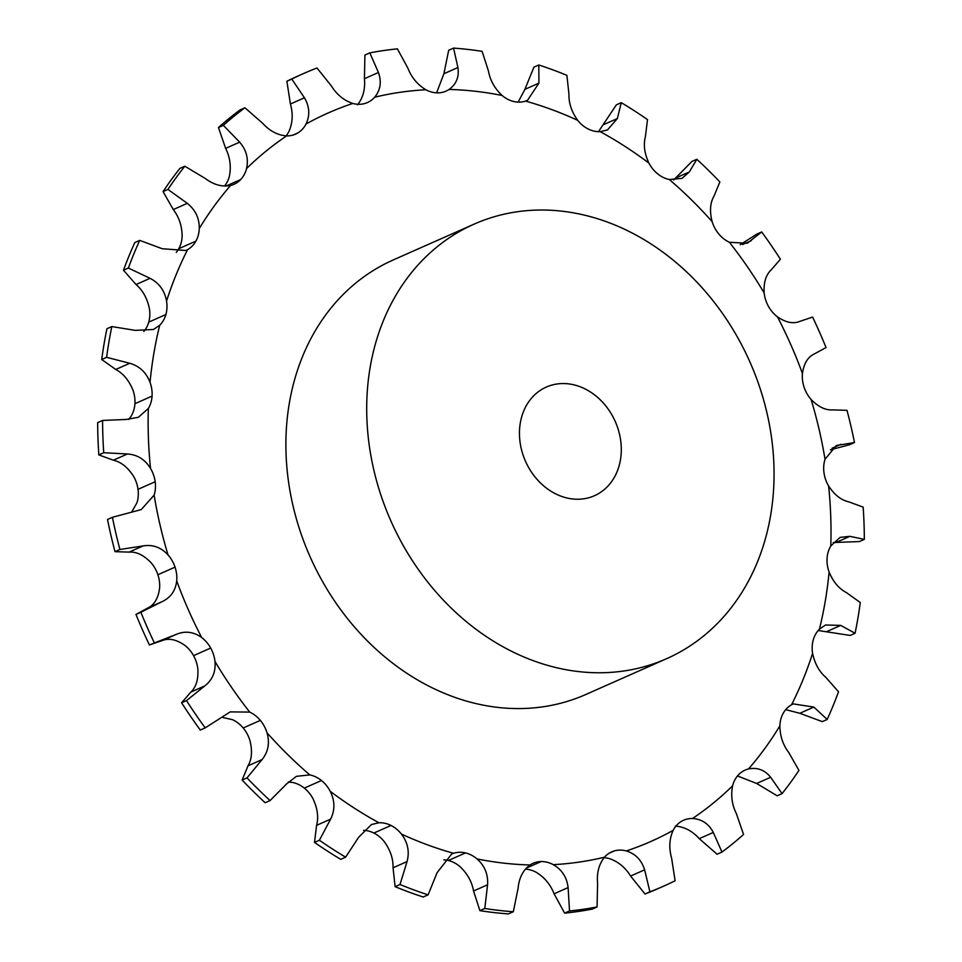 <?xml version="1.0" encoding="UTF-8"?>
<svg xmlns="http://www.w3.org/2000/svg" width="962" height="962" viewBox="0 0 962 962"><rect width="100%" height="100%" fill="white"/><g stroke="black" fill="none" stroke-linecap="round" stroke-linejoin="round"><path stroke-width="1.44" d="M357.527 104.798C363.083 97.763 365.38 89.069 364.418 78.716L364.923 55.05L369.829 52.874A444.408 367.123 66.1 0 1 383.537 50.565A444.408 367.123 66.1 0 1 397.39 48.858L407.912 68.206C411.508 77.477 417.496 84.656 425.877 89.755A29.702 24.543 66.1 0 0 437.926 92.857L437.926 92.857A29.702 24.543 66.1 0 0 446.079 91.101A29.702 24.543 66.1 0 0 449.098 89.442C456.373 84.139 459.307 76.828 457.912 67.532L453.571 48.1A444.408 367.123 66.1 0 1 482.106 51.347L488.443 71.008C490.127 80.339 494.684 88.504 502.116 95.478A29.702 24.543 66.1 0 0 513.636 101.491A29.702 24.543 66.1 0 0 525.553 101.106L527.477 100.373L538.912 83.141L538.816 64.983A444.408 367.123 66.1 0 1 566.895 75.337L568.951 94.216C568.686 103.114 571.608 111.832 577.729 120.346A29.702 24.543 66.1 0 0 588.131 128.956A29.702 24.543 66.1 0 0 600.204 131.65L607.491 129.942L617.363 118.542L621.284 102.657A444.408 367.123 66.1 0 1 647.498 119.601L645.406 136.652C643.265 144.649 644.432 153.475 648.917 163.107A29.702 24.543 66.1 0 0 657.683 173.881A29.702 24.543 66.1 0 0 669.312 179.509L682.034 178.367L689.321 171.957L696.837 159.271A444.408 367.123 66.1 0 1 719.877 181.938L713.96 196.212C710.112 202.874 709.499 211.351 712.12 221.621A29.702 24.543 66.1 0 0 718.818 234.019A29.702 24.543 66.1 0 0 729.4 242.292L747.282 243.242L761.688 231.95A444.408 367.123 66.1 0 1 780.398 259.211L771.187 269.889C765.884 274.867 763.539 282.551 764.165 292.953A29.702 24.543 66.1 0 0 768.446 306.361A29.702 24.543 66.1 0 0 777.464 316.859C785.822 322.571 793.277 324.074 799.843 321.38L812.589 317.063A444.408 367.123 66.1 0 1 826.033 347.559L814.225 353.992C807.779 357.01 803.859 363.516 802.44 373.521A29.702 24.543 66.1 0 0 804.1 387.253A29.702 24.543 66.1 0 0 811.098 399.47C818.361 406.95 825.612 410.413 832.876 409.884L846.993 410.341A444.408 367.123 66.1 0 1 854.484 442.532L836.291 445.526L825.023 459.283A29.702 24.543 66.1 0 0 823.965 472.667A29.702 24.543 66.1 0 0 828.607 485.978C834.415 494.841 841.089 500.12 848.616 501.791L863.154 507.106A444.408 367.123 66.1 0 1 864.333 539.393L849.867 536.327L840.115 537.397L830.783 545.947A29.702 24.543 66.1 0 0 827.079 558.309A29.702 24.543 66.1 0 0 829.112 572.041C833.188 581.854 838.912 588.672 846.271 592.508L860.281 602.513A444.408 367.123 66.1 0 1 855.074 633.261L840.692 625.396L825.504 624.999L819.432 629.172A29.702 24.543 66.1 0 0 813.263 639.874A29.702 24.543 66.1 0 0 812.589 653.354C814.742 663.612 819.203 671.656 825.961 677.476L838.515 691.774A444.408 367.123 66.1 0 1 827.188 719.444L813.84 707.082L793.265 703.895L791.546 704.761A29.702 24.543 66.1 0 0 783.212 713.287A29.702 24.543 66.1 0 0 779.869 725.829C780.002 736.014 782.948 744.889 788.708 752.44L798.941 770.406A444.408 367.123 66.1 0 1 782.07 793.626L770.646 777.272C764.718 769.949 757.347 767.183 748.52 768.951A29.702 24.543 66.1 0 0 745.129 770.105A29.702 24.543 66.1 0 0 738.443 774.867A29.702 24.543 66.1 0 0 732.599 785.834C730.699 795.442 731.95 804.713 736.363 813.636L743.554 834.475A444.408 367.123 66.1 0 1 721.969 852.067L713.287 832.443C708.645 823.7 701.719 819.059 692.496 818.506A29.702 24.543 66.1 0 0 683.573 820.261A29.702 24.543 66.1 0 0 681.192 821.512A29.702 24.543 66.1 0 0 673.135 830.374C669.312 838.912 668.794 848.111 671.584 857.996L675.12 880.771A444.408 367.123 66.1 0 1 663.479 886.218L658.585 888.395A444.408 367.123 66.1 0 1 645.021 894.011L649.915 891.846A444.408 367.123 66.1 0 0 663.479 886.218M645.021 894.011L630.603 876.045C625.204 867.327 618.061 861.495 609.174 858.549A29.702 24.543 66.1 0 0 604.028 857.719M564.61 913.142L569.516 910.966A444.408 367.123 66.1 0 0 597.077 906.95L592.171 909.126A444.408 367.123 66.1 0 1 564.61 913.142L554.088 893.794C550.492 884.523 544.504 877.344 536.123 872.245A29.702 24.543 66.1 0 0 525.372 869.167M479.894 910.653L484.788 908.477A444.408 367.123 66.1 0 0 513.323 911.736L508.429 913.9A444.408 367.123 66.1 0 1 479.894 910.653L473.557 890.992C471.873 881.661 467.316 873.496 459.884 866.521A29.702 24.543 66.1 0 0 448.364 860.509L448.364 860.509A29.702 24.543 66.1 0 0 443.855 859.884M395.105 886.663L400 884.499A444.408 367.123 66.1 0 0 428.09 894.852L423.184 897.017A444.408 367.123 66.1 0 1 395.105 886.663L393.049 867.784C393.314 858.886 390.392 850.167 384.271 841.654A29.702 24.543 66.1 0 0 373.869 833.044L373.869 833.044A29.702 24.543 66.1 0 0 363.516 830.338M314.502 842.399L319.396 840.235A444.408 367.123 66.1 0 0 345.623 857.166L340.716 859.343A444.408 367.123 66.1 0 1 314.502 842.399L316.594 825.348C318.735 817.351 317.568 808.525 313.083 798.893A29.702 24.543 66.1 0 0 304.317 788.118A29.702 24.543 66.1 0 0 304.305 788.118A29.702 24.543 66.1 0 0 292.688 782.491L288.359 782.01M242.123 780.062L247.018 777.897A444.408 367.123 66.1 0 0 270.069 800.564L265.163 802.729A444.408 367.123 66.1 0 1 242.123 780.062L248.04 765.788C251.888 759.126 252.501 750.649 249.88 740.379A29.702 24.543 66.1 0 0 243.182 727.981L243.182 727.981A29.702 24.543 66.1 0 0 232.6 719.708L221.825 717.279M181.602 702.789L186.496 700.613A444.408 367.123 66.1 0 0 205.207 727.885L200.312 730.05A444.408 367.123 66.1 0 1 181.602 702.789L190.813 692.111C196.116 687.133 198.461 679.449 197.835 669.047A29.702 24.543 66.1 0 0 193.554 655.639L193.554 655.639A29.702 24.543 66.1 0 0 184.536 645.141C176.178 639.429 168.723 637.926 162.157 640.62L149.411 644.937L176.166 634.415C185.101 630.663 193.602 631.709 201.671 637.541A29.702 24.543 66.1 0 1 210.69 648.051L210.69 648.051A29.702 24.543 66.1 0 1 214.983 661.459A398.388 329.1 66.1 0 0 249.735 712.108A29.702 24.543 66.1 0 1 260.329 720.382L260.329 720.382A29.702 24.543 66.1 0 1 267.015 732.779A398.388 329.1 66.1 0 0 309.824 774.903A29.702 24.543 66.1 0 1 321.452 780.519L321.452 780.519A29.702 24.543 66.1 0 1 330.219 791.293A398.388 329.1 66.1 0 0 378.932 822.763A29.702 24.543 66.1 0 1 391.005 825.456L391.005 825.456A29.702 24.543 66.1 0 1 401.407 834.054A398.388 329.1 66.1 0 0 453.583 853.294A29.702 24.543 66.1 0 1 465.512 852.921L465.512 852.921A29.702 24.543 66.1 0 1 477.02 858.922A398.388 329.1 66.1 0 0 530.038 864.97A29.702 24.543 66.1 0 1 533.068 863.311A29.702 24.543 66.1 0 1 541.209 861.543L541.209 861.543A29.702 24.543 66.1 0 1 553.258 864.658A398.388 329.1 66.1 0 0 604.473 857.202A29.702 24.543 66.1 0 1 611.688 851.863A29.702 24.543 66.1 0 1 614.333 850.901L614.333 850.901A29.702 24.543 66.1 0 1 626.31 850.949A398.388 329.1 66.1 0 0 673.135 830.374M147.775 608.008L135.967 614.441L140.873 612.277L161.796 601.791L147.775 608.008C154.221 604.99 158.141 598.484 159.56 588.479A29.702 24.543 66.1 0 0 157.9 574.747L157.9 574.747A29.702 24.543 66.1 0 0 150.902 562.529C143.639 555.05 136.388 551.587 129.124 552.116L115.007 551.659L119.913 549.482L143.134 545.911C152.754 544.324 161.063 547.33 168.037 554.93A29.702 24.543 66.1 0 1 175.048 567.147L175.048 567.147A29.702 24.543 66.1 0 1 176.707 580.892A398.388 329.1 66.1 0 0 201.671 637.541M131.614 512.169L136.977 502.717A29.702 24.543 66.1 0 0 138.035 489.333A29.702 24.543 66.1 0 0 138.023 489.333A29.702 24.543 66.1 0 0 133.393 476.022C127.585 467.159 120.911 461.88 113.384 460.209L98.846 454.894L103.74 452.717L127.405 453.992C137.289 454.629 144.997 459.439 150.541 468.434A29.702 24.543 66.1 0 1 155.171 481.734L155.171 481.734A29.702 24.543 66.1 0 1 154.124 495.117A398.388 329.1 66.1 0 0 168.037 554.93M128.752 419.456L131.217 416.053A29.702 24.543 66.1 0 0 134.921 403.691L134.921 403.691A29.702 24.543 66.1 0 0 132.888 389.959C128.812 380.146 123.088 373.328 115.729 369.492L101.719 359.487L106.614 357.311L129.75 363.275C139.454 366.065 146.224 372.426 150.036 382.359A29.702 24.543 66.1 0 1 152.068 396.103L152.068 396.103A29.702 24.543 66.1 0 1 148.364 408.453A398.388 329.1 66.1 0 0 150.541 468.434M143.831 331.481A29.702 24.543 66.1 0 0 148.737 322.126L148.737 322.126A29.702 24.543 66.1 0 0 149.411 308.646C147.258 298.388 142.797 290.344 136.039 284.524L123.485 270.226L128.379 268.049L150.06 278.307C159.175 283.093 164.67 290.668 166.558 301.058A29.702 24.543 66.1 0 1 165.885 314.526L165.885 314.526A29.702 24.543 66.1 0 1 159.704 325.24A398.388 329.1 66.1 0 0 150.036 382.359M176.286 252.357A29.702 24.543 66.1 0 0 178.788 248.713L178.788 248.713A29.702 24.543 66.1 0 0 182.131 236.171C181.998 225.986 179.052 217.111 173.292 209.56L163.059 191.594L167.953 189.418L187.313 203.355C195.43 209.86 199.411 218.266 199.266 228.571A29.702 24.543 66.1 0 1 195.923 241.113L195.923 241.113A29.702 24.543 66.1 0 1 187.59 249.639A398.388 329.1 66.1 0 0 166.558 301.058M224.507 186.063A29.702 24.543 66.1 0 0 229.401 176.166C231.301 166.558 230.05 157.287 225.637 148.364L218.446 127.525L223.34 125.349L239.646 142.16C246.416 150.036 248.725 158.838 246.549 168.566A29.702 24.543 66.1 0 1 240.704 179.533L240.704 179.533A29.702 24.543 66.1 0 1 234.006 184.295A29.702 24.543 66.1 0 1 230.627 185.45A398.388 329.1 66.1 0 0 199.266 228.571M286.087 135.882A29.702 24.543 66.1 0 0 288.865 131.626C292.688 123.088 293.206 113.889 290.416 104.004L286.88 81.229L291.775 79.064L304.437 97.799C309.584 106.626 310.113 115.368 306.012 124.026A29.702 24.543 66.1 0 1 297.955 132.888L297.955 132.888A29.702 24.543 66.1 0 1 295.562 134.139A29.702 24.543 66.1 0 1 286.64 135.895A398.388 329.1 66.1 0 0 246.549 168.566M369.829 52.874L378.427 72.499C381.758 81.818 380.495 90.043 374.675 97.21A29.702 24.543 66.1 0 1 367.46 102.549A29.702 24.543 66.1 0 1 364.814 103.499L364.814 103.499A29.702 24.543 66.1 0 1 352.826 103.451A398.388 329.1 66.1 0 0 306.012 124.026M666.654 658.669L585.846 694.48A237.65 196.32 -113.9 0 1 310.077 556.733A237.65 196.32 -113.9 0 1 393.302 259.92L474.11 224.122A237.65 196.32 66.1 0 0 390.885 520.923A237.65 196.32 66.1 0 0 666.654 658.669A237.65 196.32 66.1 0 0 766.93 412.782A237.65 196.32 66.1 0 0 474.11 224.122M436.628 92.833L443.903 73.737L448.677 50.264L453.571 48.1M291.775 79.064A444.408 367.123 66.1 0 1 303.415 73.605A444.408 367.123 66.1 0 1 316.979 67.989L331.397 85.955C336.796 94.673 343.939 100.505 352.826 103.451M303.415 73.605L298.521 75.782A444.408 367.123 66.1 0 0 286.88 81.229M218.446 127.525A444.408 367.123 66.1 0 1 240.031 109.933L244.925 107.768L262.734 123.352C269.721 131.048 277.693 135.233 286.64 135.895M163.059 191.594A444.408 367.123 66.1 0 1 179.93 168.374L184.824 166.21L205.363 178.523C213.648 184.788 222.078 187.109 230.627 185.45M123.485 270.226A444.408 367.123 66.1 0 1 134.812 242.556L139.706 240.38L162.169 248.713L185.858 250.505L187.59 249.639M518.145 102.116L524.903 89.346L533.91 67.148L538.816 64.983M101.719 359.487A444.408 367.123 66.1 0 1 106.926 328.739L111.82 326.563L135.317 330.387L153.475 329.485L159.704 325.24M598.484 131.662L616.377 104.834L621.284 102.657M98.846 454.894A444.408 367.123 66.1 0 1 97.667 422.607L102.573 420.442L126.154 419.468L138.372 417.304L148.364 408.453M673.64 179.99L691.931 161.436L696.837 159.271M115.007 551.659A444.408 367.123 66.1 0 1 107.516 519.468L112.422 517.291L141.234 509.595L154.124 495.117M740.175 244.721L756.793 234.115L761.688 231.95M176.707 580.892C175.565 590.776 170.587 597.739 161.796 601.791L161.856 601.767M135.967 614.441A444.408 367.123 66.1 0 0 149.411 644.937M186.496 700.613L204.822 685.906C212.482 679.881 215.873 671.729 214.983 661.459M830.386 449.831L849.578 444.709L854.484 442.532M205.207 727.885L230.219 711.88L249.735 712.108M247.018 777.897L262.049 759.583C268.254 751.863 269.913 742.941 267.015 732.779M833.248 542.544L859.427 541.558L864.333 539.393M270.069 800.564L286.7 783.826L296.428 776.334L309.824 774.903M319.396 840.235L330.615 819.131C335.113 810.088 334.98 800.817 330.219 791.293M818.169 630.519L850.18 635.437L855.074 633.261M345.623 857.166L358.658 837.253L371.476 824.53L378.932 822.763M400 884.499L407.058 861.579C409.692 851.635 407.804 842.459 401.407 834.054M785.713 709.643L799.831 713.287L822.294 721.62L827.188 719.444M428.09 894.852L437.097 872.654L451.659 854.028L453.583 853.294M484.788 908.477L487.578 884.787C488.251 874.398 484.728 865.788 477.02 858.922M737.493 775.937L756.637 783.477L777.176 795.79L782.07 793.626M513.323 911.736L518.097 888.263C519.059 877.909 523.039 870.153 530.038 864.97M569.516 910.966L568.109 887.577C566.858 877.26 561.916 869.624 553.258 864.658M675.36 826.105C684.307 826.767 692.279 830.952 699.266 838.648L717.075 854.232L721.969 852.067M597.077 906.95L597.582 883.284C596.62 872.931 598.917 864.237 604.473 857.202M649.915 891.846L644.624 869.84C641.57 860.076 635.473 853.787 626.31 850.949M244.925 107.768A444.408 367.123 66.1 0 0 223.34 125.349M184.824 166.21A444.408 367.123 66.1 0 0 167.953 189.418M139.706 240.38A444.408 367.123 66.1 0 0 128.379 268.049M111.82 326.563A444.408 367.123 66.1 0 0 106.614 357.311M102.573 420.442A444.408 367.123 66.1 0 0 103.74 452.717M112.422 517.291A444.408 367.123 66.1 0 0 119.913 549.482M140.873 612.277A444.408 367.123 66.1 0 0 154.305 642.772M619.516 434.247A59.416 49.086 66.1 0 0 546.308 387.073A59.416 49.086 66.1 0 0 525.505 461.279A59.416 49.086 66.1 0 0 594.456 495.719A59.416 49.086 66.1 0 0 619.516 434.247M425.877 89.755A398.388 329.1 66.1 0 0 400 92.316A398.388 329.1 66.1 0 0 374.675 97.21M364.418 78.716L378.427 72.499M692.496 818.506A398.388 329.1 66.1 0 0 732.599 785.834M748.52 768.951A398.388 329.1 66.1 0 0 779.869 725.829M791.546 704.761A398.388 329.1 66.1 0 0 812.589 653.354M819.432 629.172A398.388 329.1 66.1 0 0 829.112 572.041M830.783 545.947A398.388 329.1 66.1 0 0 828.607 485.978M825.023 459.283A398.388 329.1 66.1 0 0 811.098 399.47M802.44 373.521A398.388 329.1 66.1 0 0 777.464 316.859M764.165 292.953A398.388 329.1 66.1 0 0 729.4 242.292M712.12 221.621A398.388 329.1 66.1 0 0 669.312 179.509M648.917 163.107A398.388 329.1 66.1 0 0 600.204 131.65M577.729 120.346A398.388 329.1 66.1 0 0 525.553 101.106M502.116 95.478A398.388 329.1 66.1 0 0 449.098 89.442M443.903 73.737L457.912 67.532M290.416 104.004L304.437 97.799M293.037 135.065L297.955 132.888M225.637 148.364L239.646 142.16M225.962 186.075L240.704 179.533M173.292 209.56L187.313 203.355M178.788 248.713L195.923 241.113M524.903 89.346L538.912 83.141M136.039 284.524L150.06 278.307M148.737 322.126L165.885 314.526M603.342 124.747L617.363 118.542M115.729 369.492L129.75 363.275M134.921 403.691L152.068 396.103M675.3 178.174L689.321 171.957M113.384 460.209L127.405 453.992M138.023 489.333L155.171 481.734M742.52 244.552L751.178 240.716M129.124 552.116L143.134 545.911M157.9 574.747L175.048 567.147M162.157 640.62L176.166 634.415M193.554 655.639L210.69 648.051M190.813 692.111L204.822 685.906M832.034 448.244L840.896 444.324M243.182 727.981L260.329 720.382M248.04 765.788L262.049 759.583M835.846 542.532L849.867 536.327M304.305 788.118L321.452 780.519M316.594 825.348L330.615 819.131M826.683 631.613L840.692 625.396M373.869 833.044L391.005 825.456M393.049 867.784L407.058 861.579M799.831 713.287L813.84 707.082M448.364 860.509L465.512 852.921M473.557 890.992L487.578 884.787M756.637 783.477L770.646 777.272M526.262 868.169L541.209 861.543M554.088 893.794L568.109 887.577M699.266 838.648L713.287 832.443M609.199 853.174L614.333 850.901M630.603 876.045L644.624 869.84"/></g></svg>
